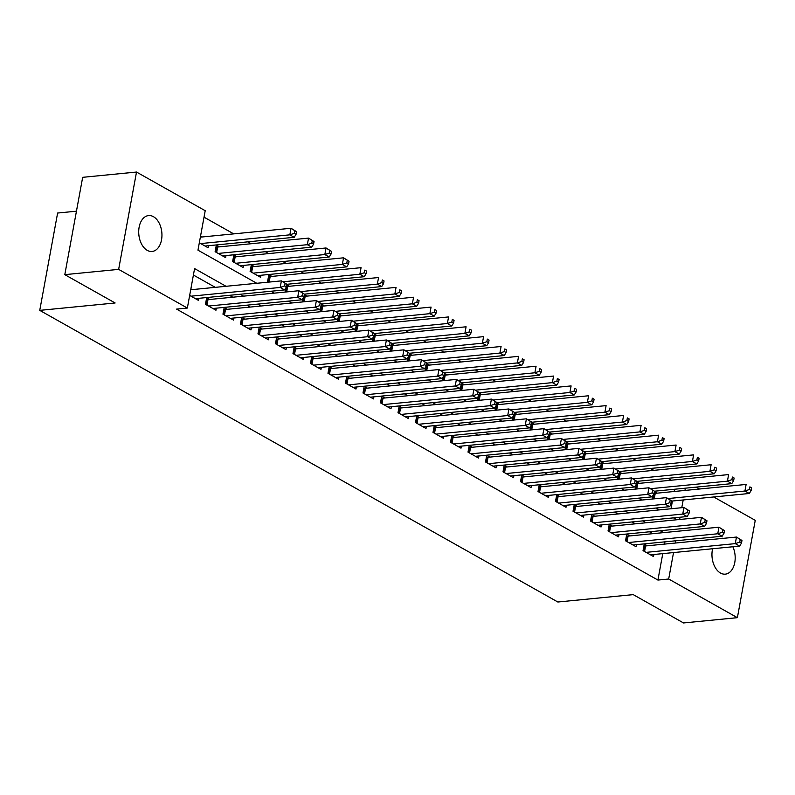 <?xml version="1.0" encoding="UTF-8"?>
<svg xmlns="http://www.w3.org/2000/svg" width="795" height="795" viewBox="0 0 795 795"><rect width="100%" height="100%" fill="white"/><g stroke="black" fill="none" stroke-linecap="round" stroke-linejoin="round"><path stroke-width="1.19" d="M732.871 546.751A18.027 11.537 -95.6 0 1 725.318 574.149A18.027 11.537 -95.6 0 1 720.479 573.036A18.027 11.537 -95.6 0 1 712.608 548.739M720.012 538.662A18.027 11.537 -95.6 0 1 721.81 538.265A18.027 11.537 -95.6 0 1 723.639 538.314M147.244 250.355A18.027 11.537 -95.6 0 1 138.727 230.868A18.027 11.537 -95.6 0 1 148.576 215.574A18.027 11.537 -95.6 0 1 153.425 216.677A18.027 11.537 -95.6 0 1 161.932 236.165A18.027 11.537 -95.6 0 1 152.093 251.458A18.027 11.537 -95.6 0 1 147.244 250.355M76.449 211.192L57.618 213.04L39.75 310.368L557.851 602.014L633.227 594.63L683.541 622.952L737.382 617.675L668.684 579.008L673.534 552.575M39.75 310.368L115.126 302.974L64.802 274.653L82.67 177.325L136.511 172.048L205.209 210.715L197.965 250.177L256.785 283.288M671.298 480.21L667.939 478.322M653.798 470.352L650.439 468.464M636.288 460.504L632.939 458.616M618.788 450.646L615.429 448.758M601.288 440.798L597.929 438.91M583.778 430.94L580.43 429.052M566.279 421.092L562.92 419.203M548.779 411.234L545.42 409.346M531.269 401.386L527.92 399.497M513.769 391.528L510.41 389.639M496.269 381.68L492.91 379.791M478.759 371.822L475.41 369.933M461.259 361.973L457.9 360.085M443.759 352.115L440.4 350.227M426.249 342.267L422.9 340.379M408.749 332.409L405.39 330.521M391.249 322.561L387.89 320.673M373.739 312.703L370.391 310.815M356.24 302.855L352.881 300.967M338.74 292.997L335.381 291.109M321.23 283.149L317.871 281.261M303.73 273.291L300.371 271.403M286.23 263.443L282.871 261.555M268.72 253.585L265.361 251.697M251.22 243.737L247.861 241.849M233.72 233.879L204.027 217.164M696.211 487.116L699.57 489.005M713.711 496.964L755.25 520.347L737.382 617.675M647.309 545.787L644.248 544.068L643.036 550.647L653.54 556.56L653.917 554.493M629.809 535.939L626.748 534.21L625.536 540.789L636.04 546.702L636.417 544.645M612.299 526.081L609.238 524.362L608.036 530.941L618.54 536.854L618.917 534.787M594.799 516.233L591.738 514.504L590.526 521.083L601.03 526.996L601.408 524.938M577.299 506.375L574.238 504.656L573.026 511.235L583.53 517.148L583.908 515.081M559.789 496.527L556.729 494.798L555.526 501.377L566.03 507.29L566.408 505.232M542.289 486.669L539.229 484.95L538.016 491.529L548.52 497.441L548.898 495.374M524.789 476.821L521.729 475.092L520.516 481.671L531.02 487.583L531.398 485.526M507.28 466.963L504.219 465.244L503.016 471.823L513.52 477.735L513.898 475.668M489.78 457.115L486.719 455.386L485.507 461.965L496.01 467.877L496.388 465.82M472.28 447.257L469.219 445.538L468.007 452.116L478.51 458.029L478.888 455.962M454.77 437.409L451.709 435.68L450.507 442.259L461.011 448.171L461.388 446.114M437.27 427.551L434.209 425.832L432.997 432.41L443.501 438.323L443.878 436.256M419.77 417.703L416.709 415.974L415.497 422.552L426.001 428.465L426.378 426.408M402.26 407.845L399.199 406.126L397.997 412.704L408.501 418.617L408.878 416.55M384.76 397.997L381.699 396.268L380.487 402.846L390.991 408.759L391.369 406.702M367.26 388.139L364.199 386.42L362.987 392.998L373.491 398.911L373.869 396.844M349.75 378.291L346.69 376.562L345.487 383.14L355.991 389.053L356.369 386.996M332.25 368.433L329.19 366.714L327.977 373.292L338.481 379.205L338.859 377.138M314.75 358.585L311.69 356.856L310.477 363.434L320.981 369.347L321.359 367.29M297.241 348.727L294.18 347.008L292.977 353.586L303.481 359.499L303.859 357.432M279.741 338.879L276.68 337.15L275.467 343.728L285.971 349.641L286.349 347.584M262.241 329.021L259.18 327.302L257.968 333.88L268.472 339.793L268.849 337.726M244.731 319.173L241.67 317.444L240.468 324.022L250.972 329.935L251.349 327.878M227.231 309.315L224.17 307.595L222.958 314.174L233.462 320.087L233.839 318.02M209.731 299.467L206.67 297.737L205.458 304.316L215.962 310.229L216.339 308.172M201.88 236.999L200.529 236.244M219.38 246.857L216.32 245.128L215.117 251.707L225.621 257.62L225.999 255.553M236.89 256.705L233.829 254.986L232.617 261.565L243.121 267.468L243.499 265.411M254.39 266.564L251.329 264.834L250.117 271.413L260.621 277.326L260.998 275.259M271.89 276.412L268.829 274.692L267.627 281.271L269.068 282.076M289.4 286.27L286.796 284.799M306.9 296.118L304.296 294.657M324.4 305.976L321.796 304.505M341.91 315.824L339.306 314.363M359.41 325.682L356.806 324.211M376.909 335.53L374.306 334.069M394.419 345.388L391.816 343.917M411.919 355.236L409.316 353.775M429.419 365.094L426.816 363.623M446.929 374.942L444.326 373.481M464.429 384.8L461.825 383.329M481.929 394.648L479.325 393.187M499.439 404.506L496.835 403.035M516.939 414.354L514.335 412.893M534.439 424.212L531.835 422.741M551.949 434.06L549.345 432.599M569.449 443.918L566.845 442.447M586.948 453.766L584.345 452.305M604.458 463.624L601.855 462.153M621.958 473.472L619.355 472.011M639.458 483.33L636.855 481.859M671 508.76L672.421 501.019M674.17 491.499L674.587 489.233M199.316 242.813L208.111 247.762L208.489 245.705M285.683 288.088L285.127 291.119L286.568 291.934M303.183 297.946L302.627 300.977L304.078 301.782M320.693 307.794L320.137 310.825L321.578 311.64M338.193 317.652L337.637 320.683L339.077 321.488M355.693 327.5L355.136 330.531L356.587 331.346M373.203 337.358L372.646 340.389L374.087 341.194M390.703 347.206L390.146 350.237L391.587 351.052M408.203 357.064L407.646 360.095L409.097 360.9M425.713 366.912L425.156 369.943L426.597 370.758M443.213 376.77L442.656 379.801L444.097 380.606M460.712 386.618L460.156 389.649L461.607 390.464M478.222 396.476L477.666 399.507L479.107 400.312M495.722 406.325L495.166 409.355L496.607 410.17M513.222 416.183L512.666 419.213L514.117 420.018M530.732 426.031L530.176 429.062L531.617 429.876M548.232 435.889L547.676 438.92L549.116 439.724M565.732 445.737L565.175 448.768L566.626 449.582M583.242 455.595L582.685 458.626L584.126 459.43M600.742 465.443L600.185 468.474L601.626 469.288M618.242 475.301L617.685 478.332L619.136 479.137M635.752 485.149L635.195 488.18L636.636 488.995M653.252 495.007L652.695 498.038L654.136 498.843M656.968 493.178L654.365 491.717M226.048 286.299L194.586 268.591L187.352 308.043L176.579 309.106L657.922 580.062L662.772 553.628M664.521 544.108L664.928 541.842M652.864 533.683L649.505 531.785M635.354 523.826L631.995 521.937M617.854 513.977L614.495 512.079M600.354 504.119L596.995 502.231M582.844 494.271L579.485 492.373M565.344 484.413L561.986 482.525M547.844 474.565L544.486 472.667M530.335 464.707L526.976 462.819M512.835 454.859L509.476 452.961M495.335 445.001L491.976 443.113M477.825 435.153L474.466 433.255M460.325 425.295L456.966 423.407M442.825 415.447L439.466 413.549M425.315 405.589L421.956 403.701M407.815 395.731L404.456 393.843M390.315 385.883L386.956 383.995M372.805 376.025L369.446 374.137M355.305 366.177L351.947 364.289M337.805 356.319L334.447 354.431M320.296 346.471L316.937 344.583M302.796 336.613L299.437 334.725M285.296 326.765L281.937 324.877M267.786 316.907L264.427 315.019M250.286 307.059L246.927 305.171M232.786 297.201L229.427 295.313M215.276 287.353L193.404 275.04M189.667 295.422L198.462 300.381L198.839 298.314M192.221 289.609L190.87 288.853M64.802 274.653L118.644 269.376L136.511 172.048M657.922 580.062L668.684 579.008M187.352 308.043L118.644 269.376M663.626 532.62L660.267 530.732M646.126 522.772L642.767 520.884M628.626 512.914L625.268 511.026M611.117 503.066L607.758 501.178M593.617 493.208L590.258 491.32M576.117 483.36L572.758 481.472M558.607 473.502L555.248 471.614M541.107 463.654L537.748 461.766M523.607 453.796L520.248 451.908M506.097 443.948L502.738 442.06M488.597 434.09L485.238 432.202M471.097 424.242L467.738 422.354M453.587 414.384L450.228 412.496M436.087 404.536L432.728 402.648M418.587 394.678L415.228 392.79M401.078 384.83L397.719 382.942M383.578 374.972L380.219 373.084M366.078 365.124L362.719 363.236M348.568 355.266L345.209 353.378M331.068 345.418L327.709 343.529M313.558 335.56L310.209 333.671M296.058 325.712L292.699 323.823M278.558 315.853L275.199 313.965M261.048 306.005L257.699 304.117M243.548 296.147L240.189 294.259M675.283 543.045L675.7 540.789M679.606 519.493L680.023 517.227M681.772 507.707L683.193 499.966M684.942 490.435L685.36 488.18M270.926 291.248L274.285 293.136M288.436 301.096L291.795 302.994M305.936 310.954L309.295 312.842M323.436 320.802L326.795 322.7M340.946 330.66L344.305 332.548M358.446 340.508L361.805 342.406M375.946 350.366L379.304 352.255M393.455 360.215L396.814 362.113M410.955 370.072L414.314 371.961M428.455 379.921L431.814 381.819M445.965 389.779L449.324 391.667M463.465 399.627L466.824 401.525M480.965 409.485L484.324 411.373M498.475 419.333L501.834 421.231M515.975 429.191L519.334 431.079M533.475 439.039L536.834 440.937M550.985 448.897L554.344 450.785M568.485 458.745L571.844 460.643M585.985 468.603L589.343 470.491M603.494 478.451L606.853 480.349M620.994 488.309L624.353 490.197M638.494 498.157L641.853 500.055M656.004 508.015L659.363 509.903M673.504 517.863L676.863 519.761M191.019 296.187L280.178 287.452L284.55 289.917L195.391 298.652M190.701 289.758L281.39 280.873L286.886 284.292L285.137 283.308L284.65 285.942L286.409 286.925L286.886 284.292L364.219 276.71L359.847 274.255L283 281.788M284.65 285.942L280.178 287.452L281.39 280.873L285.137 283.308M284.55 289.917L286.409 286.925M205.05 246.043L294.21 237.298L289.837 234.843L291.04 228.264L200.36 237.148M294.796 230.699L291.04 228.264L296.545 231.683L294.796 230.699L294.309 233.333L296.058 234.316L296.545 231.683M294.309 233.333L289.837 234.843L200.678 243.578M296.058 234.316L294.21 237.298M208.519 306.045L297.678 297.3L302.06 299.765L212.901 308.5M206.322 299.596L207.078 299.645A2.812 0.884 -169.6 0 0 208.002 299.635L298.89 290.722L304.386 294.15L302.637 293.166L302.16 295.79L303.909 296.783L304.386 294.15L381.729 286.568L377.347 284.103L300.51 291.636M302.16 295.79L297.678 297.3L298.89 290.722L302.637 293.166M302.06 299.765L303.909 296.783M226.028 315.893L315.188 307.158L319.56 309.623L230.401 318.358M223.832 309.444L224.578 309.493A2.812 0.884 -169.6 0 0 225.512 309.484L316.39 300.58L321.896 303.998L320.147 303.014L319.66 305.648L321.409 306.632L321.896 303.998L399.229 296.416L394.857 293.961L318.01 301.494M319.66 305.648L315.188 307.158L316.39 300.58L320.147 303.014M319.56 309.623L321.409 306.632M243.528 325.751L332.688 317.006L337.06 319.471L247.901 328.216M241.332 319.302L242.077 319.352A2.812 0.884 -169.6 0 0 243.012 319.342L333.9 310.428L339.395 313.856L337.646 312.872L337.159 315.496L338.918 316.49L339.395 313.856L416.729 306.274L412.357 303.809L335.51 311.342M337.159 315.496L332.688 317.006L333.9 310.428L337.646 312.872M337.06 319.471L338.918 316.49M261.028 335.599L350.188 326.864L354.57 329.329L265.411 338.064M258.832 329.15L259.587 329.2A2.812 0.884 -169.6 0 0 260.512 329.19L351.4 320.286L356.895 323.704L355.146 322.72L354.669 325.354L356.418 326.338L356.895 323.704L434.239 316.122L429.857 313.667L353.02 321.2M354.669 325.354L350.188 326.864L351.4 320.286L355.146 322.72M354.57 329.329L356.418 326.338M222.55 255.891L311.71 247.156L307.337 244.691L308.549 238.112L217.661 247.026A2.812 0.884 10.4 0 1 216.727 247.036L215.982 246.987M312.296 240.557L308.549 238.112L314.045 241.541L312.296 240.557L311.809 243.181L313.558 244.164L314.045 241.541M311.809 243.181L307.337 244.691L218.178 253.436M313.558 244.164L311.71 247.156M240.06 265.749L329.219 257.004L324.837 254.549L326.049 247.97L235.161 256.874A2.812 0.884 10.4 0 1 234.237 256.884L233.482 256.835M329.796 250.405L326.049 247.97L331.545 251.389L329.796 250.405L329.319 253.039L331.068 254.022L331.545 251.389M329.319 253.039L324.837 254.549L235.678 263.284M331.068 254.022L329.219 257.004M257.56 275.597L346.719 266.862L342.347 264.397L343.549 257.819L252.671 266.732A2.812 0.884 10.4 0 1 251.737 266.742L250.991 266.693M347.306 260.263L343.549 257.819L349.055 261.247L347.306 260.263L346.819 262.887L348.568 263.87L349.055 261.247M346.819 262.887L342.347 264.397L253.188 273.142M348.568 263.87L346.719 266.862M364.319 272.745L366.078 273.728L366.555 271.095L364.806 270.111L364.319 272.745L359.847 274.255L361.059 267.677L270.171 276.58A2.812 0.884 10.4 0 1 269.237 276.59L268.491 276.541M364.806 270.111L366.555 271.095M366.078 273.728L364.219 276.71M278.538 345.457L367.697 336.712L372.07 339.177L282.911 347.922M276.342 339.008L277.087 339.058A2.812 0.884 -169.6 0 0 278.021 339.048L368.9 330.134L374.405 333.562L372.656 332.578L372.169 335.202L373.918 336.196L374.405 333.562L451.739 325.98L447.366 323.515L370.52 331.048M372.169 335.202L367.697 336.712L368.9 330.134L372.656 332.578M372.07 339.177L373.918 336.196M381.829 282.593L383.578 283.577L384.055 280.953L382.306 279.969L381.829 282.593L377.347 284.103L378.559 277.525L287.671 286.439A2.812 0.884 10.4 0 1 286.747 286.448L286.498 286.429M382.306 279.969L384.055 280.953M383.578 283.577L381.729 286.568M296.038 355.305L385.197 346.57L389.57 349.035L300.411 357.77M293.842 348.856L294.587 348.906A2.812 0.884 -169.6 0 0 295.521 348.896L386.41 339.992L391.905 343.41L390.156 342.426L389.669 345.06L391.428 346.044L391.905 343.41L469.239 335.828L464.866 333.373L388.02 340.906M389.669 345.06L385.197 346.57L386.41 339.992L390.156 342.426M389.57 349.035L391.428 346.044M399.328 292.451L401.078 293.434L401.564 290.801L399.815 289.817L399.328 292.451L394.857 293.961L396.059 287.383L305.181 296.287A2.812 0.884 10.4 0 1 304.247 296.297L303.998 296.277M399.815 289.817L401.564 290.801M401.078 293.434L399.229 296.416M313.538 365.163L402.697 356.418L407.08 358.883L317.921 367.628M311.342 358.714L312.097 358.764A2.812 0.884 -169.6 0 0 313.021 358.754L403.91 349.84L409.405 353.268L407.656 352.284L407.179 354.908L408.928 355.902L409.405 353.268L486.749 345.686L482.366 343.221L405.529 350.754M407.179 354.908L402.697 356.418L403.91 349.84L407.656 352.284M407.08 358.883L408.928 355.902M416.828 302.299L418.587 303.283L419.064 300.659L417.315 299.675L416.828 302.299L412.357 303.809L413.569 297.231L322.681 306.145A2.812 0.884 10.4 0 1 321.746 306.154L321.498 306.135M417.315 299.675L419.064 300.659M418.587 303.283L416.729 306.274M331.048 375.011L420.207 366.276L424.58 368.741L335.42 377.476M328.852 368.562L329.597 368.612A2.812 0.884 -169.6 0 0 330.531 368.602L421.41 359.698L426.915 363.116L425.166 362.132L424.679 364.766L426.428 365.75L426.915 363.116L504.249 355.534L499.876 353.079L423.029 360.612M424.679 364.766L420.207 366.276L421.41 359.698L425.166 362.132M424.58 368.741L426.428 365.75M434.338 312.157L436.087 313.141L436.564 310.507L434.815 309.523L434.338 312.157L429.857 313.667L431.069 307.089L340.18 315.993A2.812 0.884 10.4 0 1 339.256 316.003L339.008 315.983M434.815 309.523L436.564 310.507M436.087 313.141L434.239 316.122M348.548 384.869L437.707 376.124L442.08 378.589L352.92 387.334M346.352 378.42L347.097 378.47A2.812 0.884 -169.6 0 0 348.031 378.46L438.92 369.546L444.415 372.974L442.666 371.99L442.179 374.614L443.938 375.608L444.415 372.974L521.749 365.392L517.376 362.927L440.529 370.46M442.179 374.614L437.707 376.124L438.92 369.546L442.666 371.99M442.08 378.589L443.938 375.608M451.838 322.005L453.587 322.989L454.074 320.365L452.325 319.381L451.838 322.005L447.366 323.515L448.569 316.937L357.69 325.851A2.812 0.884 10.4 0 1 356.756 325.861L356.508 325.841M452.325 319.381L454.074 320.365M453.587 322.989L451.739 325.98M366.048 394.717L455.207 385.982L459.59 388.447L370.43 397.182M363.852 388.268L364.607 388.318A2.812 0.884 -169.6 0 0 365.531 388.308L456.419 379.404L461.915 382.822L460.166 381.839L459.689 384.472L461.438 385.456L461.915 382.822L539.258 375.24L534.876 372.785L458.039 380.318M459.689 384.472L455.207 385.982L456.419 379.404L460.166 381.839M459.59 388.447L461.438 385.456M469.338 331.863L471.097 332.847L471.574 330.213L469.825 329.229L469.338 331.863L464.866 333.373L466.079 326.795L375.19 335.699A2.812 0.884 10.4 0 1 374.256 335.709L374.008 335.689M469.825 329.229L471.574 330.213M471.097 332.847L469.239 335.828M383.558 404.576L472.717 395.831L477.089 398.295L387.93 407.04M381.361 398.126L382.107 398.176A2.812 0.884 -169.6 0 0 383.041 398.166L473.919 389.252L479.425 392.68L477.676 391.697L477.189 394.32L478.938 395.314L479.425 392.68L556.758 385.098L552.386 382.634L475.539 390.166M477.189 394.32L472.717 395.831L473.919 389.252L477.676 391.697M477.089 398.295L478.938 395.314M486.848 341.711L488.597 342.695L489.074 340.071L487.325 339.087L486.848 341.711L482.366 343.221L483.579 336.643L392.69 345.557A2.812 0.884 10.4 0 1 391.766 345.567L391.518 345.547M487.325 339.087L489.074 340.071M488.597 342.695L486.749 345.686M401.058 414.424L490.217 405.689L494.589 408.153L405.43 416.888M398.861 407.974L399.607 408.024A2.812 0.884 -169.6 0 0 400.541 408.014L491.429 399.11L496.925 402.528L495.176 401.545L494.689 404.178L496.448 405.162L496.925 402.528L574.258 394.946L569.886 392.491L493.039 400.024M494.689 404.178L490.217 405.689L491.429 399.11L495.176 401.545M494.589 408.153L496.448 405.162M504.348 351.569L506.097 352.553L506.584 349.919L504.835 348.935L504.348 351.569L499.876 353.079L501.079 346.501L410.2 355.405A2.812 0.884 10.4 0 1 409.266 355.415L409.018 355.395M504.835 348.935L506.584 349.919M506.097 352.553L504.249 355.534M418.558 424.282L507.717 415.537L512.099 418.001L422.94 426.746M416.361 417.832L417.117 417.882A2.812 0.884 -169.6 0 0 418.041 417.872L508.929 408.958L514.425 412.386L512.676 411.403L512.199 414.026L513.948 415.02L514.425 412.386L591.768 404.804L587.386 402.34L510.549 409.872M512.199 414.026L507.717 415.537L508.929 408.958L512.676 411.403M512.099 418.001L513.948 415.02M521.848 361.417L523.607 362.401L524.084 359.777L522.335 358.793L521.848 361.417L517.376 362.927L518.588 356.349L427.7 365.263A2.812 0.884 10.4 0 1 426.766 365.273L426.517 365.253M522.335 358.793L524.084 359.777M523.607 362.401L521.749 365.392M436.067 434.13L525.227 425.395L529.599 427.859L440.44 436.594M433.871 427.68L434.617 427.73A2.812 0.884 -169.6 0 0 435.551 427.72L526.429 418.816L531.934 422.234L530.186 421.251L529.699 423.884L531.448 424.868L531.934 422.234L609.268 414.662L604.896 412.198L528.049 419.73M529.699 423.884L525.227 425.395L526.429 418.816L530.186 421.251M529.599 427.859L531.448 424.868M539.358 371.275L541.107 372.259L541.584 369.625L539.835 368.642L539.358 371.275L534.876 372.785L536.088 366.207L445.2 375.111A2.812 0.884 10.4 0 1 444.276 375.121L444.027 375.101M539.835 368.642L541.584 369.625M541.107 372.259L539.258 375.24M453.567 443.988L542.727 435.243L547.099 437.707L457.94 446.452M451.371 437.538L452.116 437.588A2.812 0.884 -169.6 0 0 453.051 437.578L543.939 428.664L549.434 432.092L547.685 431.109L547.198 433.732L548.957 434.726L549.434 432.092L626.768 424.51L622.396 422.046L545.549 429.578M547.198 433.732L542.727 435.243L543.939 428.664L547.685 431.109M547.099 437.707L548.957 434.726M556.858 381.123L558.607 382.107L559.094 379.483L557.345 378.5L556.858 381.123L552.386 382.634L553.588 376.055L462.71 384.969A2.812 0.884 10.4 0 1 461.776 384.979L461.527 384.959M557.345 378.5L559.094 379.483M558.607 382.107L556.758 385.098M471.067 453.836L560.227 445.101L564.609 447.565L475.45 456.3M468.871 447.386L469.626 447.436A2.812 0.884 -169.6 0 0 470.551 447.426L561.439 438.522L566.934 441.941L565.185 440.957L564.708 443.59L566.457 444.574L566.934 441.941L644.278 434.368L639.895 431.904L563.059 439.436M564.708 443.59L560.227 445.101L561.439 438.522L565.185 440.957M564.609 447.565L566.457 444.574M574.358 390.981L576.117 391.965L576.594 389.331L574.845 388.348L574.358 390.981L569.886 392.491L571.098 385.913L480.21 394.817A2.812 0.884 10.4 0 1 479.276 394.827L479.027 394.807M574.845 388.348L576.594 389.331M576.117 391.965L574.258 394.946M488.577 463.694L577.736 454.949L582.109 457.413L492.95 466.158M486.381 457.244L487.126 457.294A2.812 0.884 -169.6 0 0 488.06 457.284L578.939 448.37L584.444 451.798L582.695 450.815L582.208 453.438L583.957 454.432L584.444 451.798L661.778 444.216L657.405 441.752L580.559 449.284M582.208 453.438L577.736 454.949L578.939 448.37L582.695 450.815M582.109 457.413L583.957 454.432M591.868 400.829L593.617 401.813L594.094 399.189L592.345 398.206L591.868 400.829L587.386 402.34L588.598 395.761L497.71 404.675A2.812 0.884 10.4 0 1 496.786 404.685L496.537 404.665M592.345 398.206L594.094 399.189M593.617 401.813L591.768 404.804M506.077 473.542L595.236 464.807L599.609 467.271L510.45 476.006M503.881 467.092L504.626 467.142A2.812 0.884 -169.6 0 0 505.56 467.132L596.449 458.228L601.944 461.647L600.195 460.663L599.708 463.296L601.467 464.28L601.944 461.647L679.278 454.074L674.905 451.61L598.059 459.142M599.708 463.296L595.236 464.807L596.449 458.228L600.195 460.663M599.609 467.271L601.467 464.28M609.368 410.687L611.117 411.671L611.603 409.037L609.854 408.054L609.368 410.687L604.896 412.198L606.098 405.619L515.22 414.523A2.812 0.884 10.4 0 1 514.285 414.533L514.037 414.513M609.854 408.054L611.603 409.037M611.117 411.671L609.268 414.662M523.577 483.4L612.736 474.655L617.119 477.119L527.959 485.864M521.381 476.95L522.136 477A2.812 0.884 -169.6 0 0 523.06 476.99L613.949 468.076L619.444 471.505L617.695 470.521L617.218 473.144L618.967 474.138L619.444 471.505L696.788 463.922L692.405 461.458L615.569 468.99M617.218 473.144L612.736 474.655L613.949 468.076L617.695 470.521M617.119 477.119L618.967 474.138M626.867 420.535L628.626 421.519L629.103 418.895L627.354 417.912L626.867 420.535L622.396 422.046L623.608 415.467L532.72 424.381A2.812 0.884 10.4 0 1 531.785 424.391L531.537 424.371M627.354 417.912L629.103 418.895M628.626 421.519L626.768 424.51M541.087 493.248L630.246 484.513L634.619 486.977L545.459 495.712M538.891 486.798L539.636 486.848A2.812 0.884 -169.6 0 0 540.57 486.838L631.449 477.934L636.954 481.353L635.205 480.369L634.718 483.002L636.467 483.986L636.954 481.353L714.288 473.78L709.915 471.316L633.068 478.848M634.718 483.002L630.246 484.513L631.449 477.934L635.205 480.369M634.619 486.977L636.467 483.986M644.377 430.393L646.126 431.377L646.603 428.743L644.854 427.76L644.377 430.393L639.895 431.904L641.108 425.325L550.219 434.229A2.812 0.884 10.4 0 1 549.295 434.239L549.047 434.219M644.854 427.76L646.603 428.743M646.126 431.377L644.278 434.368M558.587 503.106L647.746 494.361L652.119 496.825L562.959 505.57M556.391 496.656L557.136 496.706A2.812 0.884 -169.6 0 0 558.07 496.696L648.958 487.782L654.454 491.211L652.705 490.227L652.218 492.85L653.977 493.844L654.454 491.211L731.788 483.628L727.415 481.164L650.568 488.696M652.218 492.85L647.746 494.361L648.958 487.782L652.705 490.227M652.119 496.825L653.977 493.844M661.877 440.241L663.626 441.235L664.113 438.602L662.364 437.618L661.877 440.241L657.405 441.752L658.608 435.173L567.729 444.087A2.812 0.884 10.4 0 1 566.795 444.097L566.547 444.077M662.364 437.618L664.113 438.602M663.626 441.235L661.778 444.216M576.087 512.954L665.246 504.219L669.629 506.683L580.469 515.418M573.891 506.504L574.646 506.554A2.812 0.884 -169.6 0 0 575.57 506.544L666.458 497.64L671.954 501.059L670.205 500.075L669.728 502.708L671.477 503.692L671.954 501.059L749.297 493.486L744.915 491.022L668.078 498.554M669.728 502.708L665.246 504.219L666.458 497.64L670.205 500.075M669.629 506.683L671.477 503.692M679.377 450.099L681.136 451.083L681.613 448.45L679.864 447.466L679.377 450.099L674.905 451.61L676.118 445.031L585.229 453.935A2.812 0.884 10.4 0 1 584.295 453.945L584.047 453.925M679.864 447.466L681.613 448.45M681.136 451.083L679.278 454.074M593.597 522.812L682.756 514.067L687.128 516.531L597.969 525.276M591.4 516.362L592.146 516.412A2.812 0.884 -169.6 0 0 593.08 516.402L683.958 507.488L689.464 510.917L687.715 509.933L687.228 512.556L688.977 513.55L689.464 510.917M687.228 512.556L682.756 514.067L683.958 507.488L687.715 509.933M687.128 516.531L688.977 513.55M696.887 459.947L698.636 460.941L699.113 458.308L697.364 457.324L696.887 459.947L692.405 461.458L693.618 454.879L602.729 463.793A2.812 0.884 10.4 0 1 601.805 463.803L601.557 463.783M697.364 457.324L699.113 458.308M698.636 460.941L696.788 463.922M611.097 532.66L700.256 523.925L704.628 526.389L615.469 535.124M608.9 526.211L609.646 526.26A2.812 0.884 -169.6 0 0 610.58 526.25L701.468 517.346L706.964 520.765L705.215 519.781L704.728 522.414L706.487 523.398L706.964 520.765M704.728 522.414L700.256 523.925L701.468 517.346L705.215 519.781M704.628 526.389L706.487 523.398M714.387 469.805L716.136 470.789L716.623 468.156L714.874 467.172L714.387 469.805L709.915 471.316L711.118 464.737L620.239 473.641A2.812 0.884 10.4 0 1 619.305 473.651L619.057 473.631M714.874 467.172L716.623 468.156M716.136 470.789L714.288 473.78M628.597 542.518L717.756 533.773L722.138 536.237L632.979 544.982M626.4 536.069L627.156 536.118A2.812 0.884 -169.6 0 0 628.08 536.108L718.968 527.194L724.464 530.623L722.715 529.639L722.238 532.262L723.987 533.256L724.464 530.623M722.238 532.262L717.756 533.773L718.968 527.194L722.715 529.639M722.138 536.237L723.987 533.256M731.887 479.653L733.646 480.647L734.123 478.014L732.374 477.03L731.887 479.653L727.415 481.164L728.627 474.585L637.739 483.499A2.812 0.884 10.4 0 1 636.805 483.509L636.556 483.489M732.374 477.03L734.123 478.014M733.646 480.647L731.788 483.628M646.106 552.366L735.266 543.631L739.638 546.095L650.479 554.831M643.91 545.917L644.656 545.966A2.812 0.884 -169.6 0 0 645.59 545.956L736.468 537.052L741.974 540.471L740.225 539.487L739.738 542.12L741.487 543.104L741.974 540.471M739.738 542.12L735.266 543.631L736.468 537.052L740.225 539.487M739.638 546.095L741.487 543.104M749.397 489.511L751.146 490.495L751.623 487.862L749.874 486.878L749.397 489.511L744.915 491.022L746.127 484.443L655.239 493.347A2.812 0.884 10.4 0 1 654.315 493.357L654.066 493.337M749.874 486.878L751.623 487.862M751.146 490.495L749.297 493.486M206.143 304.704L207.078 299.645M206.988 305.181L208.002 299.635M223.653 314.562L224.578 309.493M224.488 315.029L225.512 309.484M241.153 324.41L242.077 319.352M241.998 324.887L243.012 319.342M258.653 334.268L259.587 329.2M259.498 334.735L260.512 329.19M217.661 247.026L216.647 252.572M216.727 247.036L215.803 252.095M235.161 256.874L234.147 262.42M234.237 256.884L233.303 261.943M252.671 266.732L251.647 272.278M251.737 266.742L250.813 271.801M270.171 276.58L269.167 282.066M269.237 276.59L268.312 281.649M276.163 344.116L277.087 339.058M276.998 344.593L278.021 339.048M287.671 286.439L286.667 291.924M286.747 286.448L285.812 291.507M293.663 353.974L294.587 348.906M294.508 354.441L295.521 348.896M305.181 296.287L304.167 301.772M304.247 296.297L303.322 301.355M311.163 363.822L312.097 358.764M312.008 364.299L313.021 358.754M322.681 306.145L321.677 311.63M321.746 306.154L320.822 311.213M328.673 373.68L329.597 368.612M329.508 374.147L330.531 368.602M340.18 315.993L339.177 321.478M339.256 316.003L338.322 321.061M346.173 383.528L347.097 378.47M347.017 384.005L348.031 378.46M357.69 325.851L356.677 331.336M356.756 325.861L355.832 330.919M363.673 393.386L364.607 388.318M364.517 393.853L365.531 388.308M375.19 335.699L374.187 341.184M374.256 335.709L373.332 340.777M381.183 403.234L382.107 398.176M382.017 403.711L383.041 398.166M392.69 345.557L391.687 351.042M391.766 345.567L390.832 350.625M398.683 413.092L399.607 408.024M399.527 413.559L400.541 408.014M410.2 355.405L409.187 360.89M409.266 355.415L408.342 360.483M416.183 422.94L417.117 417.882M417.027 423.417L418.041 417.872M427.7 365.263L426.696 370.748M426.766 365.273L425.842 370.331M433.692 432.798L434.617 427.73M434.527 433.265L435.551 427.72M445.2 375.111L444.196 380.596M444.276 375.121L443.342 380.189M451.192 442.646L452.116 437.588M452.037 443.123L453.051 437.578M462.71 384.969L461.696 390.454M461.776 384.979L460.852 390.037M468.692 452.504L469.626 447.436M469.537 452.971L470.551 447.426M480.21 394.817L479.206 400.302M479.276 394.827L478.352 399.895M486.202 462.352L487.126 457.294M487.037 462.829L488.06 457.284M497.71 404.675L496.706 410.16M496.786 404.685L495.851 409.743M503.702 472.21L504.626 467.142M504.547 472.677L505.56 467.132M515.22 414.523L514.206 420.008M514.285 414.533L513.361 419.601M521.202 482.058L522.136 477M522.047 482.535L523.06 476.99M532.72 424.381L531.716 429.866M531.785 424.391L530.861 429.449M538.712 491.916L539.636 486.848M539.547 492.383L540.57 486.838M550.219 434.229L549.216 439.715M549.295 434.239L548.361 439.307M556.212 501.764L557.136 496.706M557.056 502.241L558.07 496.696M567.729 444.087L566.716 449.572M566.795 444.097L565.871 449.155M573.712 511.622L574.646 506.554M574.556 512.089L575.57 506.544M585.229 453.935L584.226 459.421M584.295 453.945L583.371 459.013M591.222 521.47L592.146 516.412M592.056 521.947L593.08 516.402M602.729 463.793L601.726 469.279M601.805 463.803L600.871 468.861M608.722 531.328L609.646 526.26M609.566 531.795L610.58 526.25M620.239 473.641L619.226 479.137M619.305 473.651L618.381 478.719M626.221 541.176L627.156 536.118M627.066 541.653L628.08 536.108M637.739 483.499L636.735 488.985M636.805 483.509L635.881 488.567M643.731 551.034L644.656 545.966M644.566 551.501L645.59 545.956M655.239 493.347L654.235 498.843M654.315 493.357L653.381 498.425"/></g></svg>
